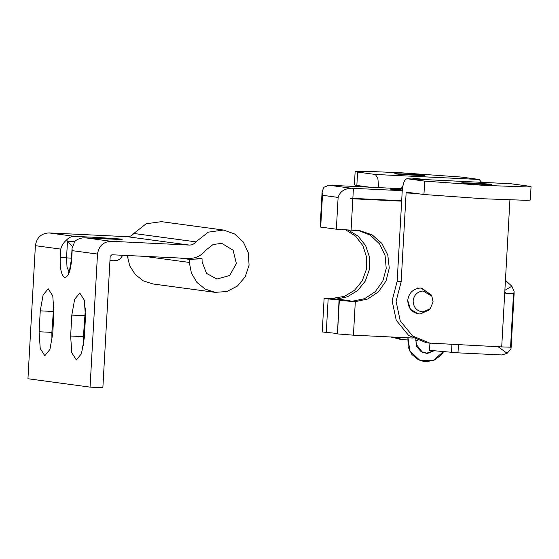 <?xml version="1.0" encoding="UTF-8"?>
<svg xmlns="http://www.w3.org/2000/svg" width="559" height="559" viewBox="0 0 559 559"><rect width="100%" height="100%" fill="white"/><g stroke="black" fill="none" stroke-linecap="round" stroke-linejoin="round"><path stroke-width="0.84" d="M415.819 339.725L416.755 346.748L421.269 351.814L427.656 353.351L433.819 350.849M408.007 337.804L409.88 351.136L419.865 360.352L433.225 360.499L443.56 351.534M413.108 300.952C413.946 294.998 417.273 291.672 423.072 290.959L431.848 296.235L433.092 301.916L430.164 308.757L423.128 311.901C416.846 311.279 413.506 307.625 413.108 300.952M429.529 309.372L428.872 310.119L420.151 314.011C412.367 313.236 408.224 308.708 407.728 300.428C408.769 293.056 412.891 288.926 420.089 288.046L420.843 288.06L430.968 294.586L431.401 295.473L421.856 288.151L420.089 288.046C412.891 288.926 408.769 293.056 407.728 300.428L410.467 309.316L418.384 313.906L420.151 314.011L429.529 309.372M66.458 240.014C63.46 242.739 61.546 245.771 60.728 249.104L35.392 245.687C36.656 237.652 41.163 233.396 48.926 232.914L74.27 236.331C71.678 236.212 69.078 237.442 66.458 240.014L72.307 246.309M97.504 254.066L72.16 250.649L72.069 248.14L74.983 241.167C78.183 238.672 81.754 237.575 85.702 237.875L111.038 241.299C103.282 241.774 98.768 246.03 97.504 254.066L90.062 387.121L27.95 378.736L35.392 245.687M85.478 316.946L84.304 337.867L81.467 353.665L76.366 359.968L71.783 352.778L70.644 336.022L71.811 315.101L74.647 299.303L79.755 292.993L84.332 300.183L85.478 316.946M83.466 345.616L83.431 336.637L85.443 307.967M39.088 331.76L40.255 310.839L43.092 295.04L48.2 288.737L52.784 295.928L53.923 312.684L52.756 333.604L49.919 349.41L44.811 355.713L40.227 348.523L39.088 331.76L51.875 332.381L53.888 303.712M51.91 341.353L51.875 332.381M223.537 230.049L208.269 232.146L195.909 241.858L133.797 233.473L146.158 223.761L161.425 221.664L223.537 230.049L234.591 233.955L243.326 242.012L248.406 252.989L249.062 265.218L245.191 276.831L237.379 286.068L226.828 291.525L215.131 292.357L205.16 289.08L196.922 282.4L191.416 273.141L189.319 262.423L144.082 256.315M215.124 292.357L153.012 283.979L143.356 280.87L135.285 274.56L129.709 265.77L127.27 255.505M90.062 387.121L102.856 387.736L110.2 256.357L111.891 254.764L188.467 258.454C195.524 258.586 201.338 255.805 205.901 250.111L212.993 244.542L221.741 243.34L233.089 250.201L236.38 263.506L229.679 275.461L216.92 279.067L206.502 273.372L202.127 261.947L202.037 258.796L189.228 259.348L179.397 258.02M189.228 259.348L189.319 262.423M202.037 258.796L194.602 257.79M121.24 239.399L85.457 237.861L108.802 238.993M133.797 233.473C132.036 235.667 129.793 236.737 127.082 236.681L48.926 232.914M195.909 241.858C194.148 244.045 191.912 245.121 189.194 245.066L111.038 241.299M396.652 173.688C389.798 173.576 402.347 174.618 413.905 175.163L422.464 175.47C429.319 175.582 416.769 174.534 405.212 173.989L394.913 173.758M422.464 175.47L424.204 175.393M463.732 182.737C456.878 182.625 469.427 183.673 480.992 184.218L489.544 184.519C496.406 184.631 483.849 183.59 472.292 183.045L461.993 182.814M489.544 184.519L491.291 184.449M509.927 199.961L504.798 291.686L506.272 293.433L513.77 293.629L505.42 293.112M428.522 343.023L501.709 346.915L504.798 291.686M430.5 343.345L412.668 336.057L400.237 320.873L396.079 301.294L401.152 281.827L397.176 281.289L402.194 191.576C402.899 183.541 404.471 179.257 406.917 178.726L510.835 183.736L528.597 186.133L531.05 186.671L527.633 186.944L484.772 185.406L424.686 181.123L406.917 178.726L510.835 183.736M415.847 193.421L406.12 192.953L401.152 281.827M458.422 344.826L457.975 352.841L501.94 354.965L507.125 353.302L510.933 349.04L511.08 347.977L510.8 347.188L501.709 346.915M457.975 352.841L429.515 350.325L429.913 343.261M426.524 342.807L408.692 335.519L396.261 320.335L392.104 300.756L397.176 281.289M400.943 339.299L390.552 336.965M407.756 339.991L402.92 339.62L393.529 337.105M507.125 353.302L497.608 346.363M504.875 290.31L511.848 286.236L505.434 280.332M513.518 293.44L510.577 347.174M511.848 286.236L514.126 291.309L513.77 293.629M451.931 344.519L451.518 351.974M406.12 192.953L406.421 192.149L423.932 194.511L424.686 181.123M378.632 187.607L377.877 178.44L375.369 174.471L357.599 172.074L356.852 185.462L354.399 184.924L355.147 171.536L357.599 172.074M375.369 174.471L479.28 179.481L481.46 182.318M531.05 186.671L530.302 200.059L526.885 200.332L484.024 198.794L423.932 194.511M479.28 179.481L461.517 177.084L401.425 172.801L368.332 171.403L355.147 171.536M356.852 185.462L369.534 187.174M415.749 340.382L417.573 340.466M402.312 189.99L396.135 189.627C387.701 188.984 388.093 188.844 397.323 189.215L400.691 189.389M396.135 189.627L389.965 189.047M345.818 229.889L355.699 236.24L362.917 245.729L366.613 257.252L366.362 269.445L362.183 280.891L354.581 290.24L344.442 296.389L331.026 298.59C323.018 298.289 322.061 298.401 328.154 298.932C338.237 299.743 341.968 300.246 339.334 300.442L355.307 301.636L367.78 299.009L378.52 291.791L386.031 280.988L389.274 268.103L387.792 254.939L381.79 243.312L372.112 234.85L360.094 230.727L336.35 229.204L338.125 197.404C339.865 191.73 344.225 188.669 351.199 188.222L353.421 188.334L352.855 198.375L350.64 198.263L350.619 198.683L401.662 201.149M401.041 188.69L328.978 185.225L323.829 187.293L322.096 191.835L322.473 195.294L320.698 227.094L320.132 226.968L320.705 226.912M402.256 190.689L353.421 188.334M401.683 200.73L352.855 198.375M358.599 230.56L370.261 235.136L379.505 243.836L385.081 255.477L386.227 268.488L382.803 281.121L375.264 291.658L364.629 298.681L352.331 301.238L349.068 301.056M350.633 198.431L401.676 200.891M322.473 195.294L338.125 197.404L336.35 229.204L320.698 227.094M340.256 300.295L339.027 300.497L337.461 333.919L339.334 300.442M334.967 299.135L334.282 299.03L334.967 299.135C347.747 300.162 352.47 300.798 349.13 301.042L350.283 301.175M326.281 332.409L322.243 331.955L324.115 298.485L328.154 298.932L326.281 332.409L337.182 333.464M412.5 338.02L353.435 335.169L337.461 333.919M348.124 230.022L358.207 236.205L365.635 245.632L369.52 257.182L369.408 269.473L365.306 281.044L357.704 290.519L347.502 296.759L335.917 299.212M331.026 298.59L335.931 299.023M69.26 272.394L67.031 267.188L66.549 257.909L67.485 241.174L74.654 241.516M72.16 250.649L71.685 259.131C70.539 271.611 68.086 277.669 64.334 277.32C61.28 274.916 59.925 268.306 60.26 257.475L71.51 258.181M109.983 260.194L109.955 260.669L113.924 260.76L117.523 260.312L120.017 259.013L122.812 255.288M60.26 257.475L60.728 249.104M71.811 315.101L84.598 315.716M70.644 336.022L83.431 336.637M40.255 310.839L53.049 311.461M74.27 236.331L97.448 237.449L98.258 238.483M97.448 237.449L121.163 239.063C124.28 239.525 120.185 239.504 108.879 238.993M189.194 245.066L127.082 236.681M328.978 185.225L351.199 188.222M350.039 301.161L353.288 301.594M352.834 198.794L351.08 230.175M355.307 301.636L353.435 335.169M426.07 179.649L414.568 178.314L412.165 178.978M402.934 185.707L400.461 189.892M427.188 353.358L422.667 352.526L416.085 344.232L415.987 339.795M422.828 361.296L426.531 361.715L434.483 359.989L441.1 355.161L443.685 351.541M407.881 337.797L408.196 347.132L411.92 354.532L418.272 359.682L427.831 361.687M433.623 350.828L426.168 353.365M417.203 287.948L418.705 288.151M431.848 296.235L430.968 294.586M430.164 308.757L428.872 310.119M72.069 248.14L71.461 259.076L69.519 270.367L68.121 273.309L69.099 272.813M398.944 339.082L402.92 339.62M511.08 347.977L514.168 292.727M320.132 226.968L322.096 191.835"/></g></svg>
